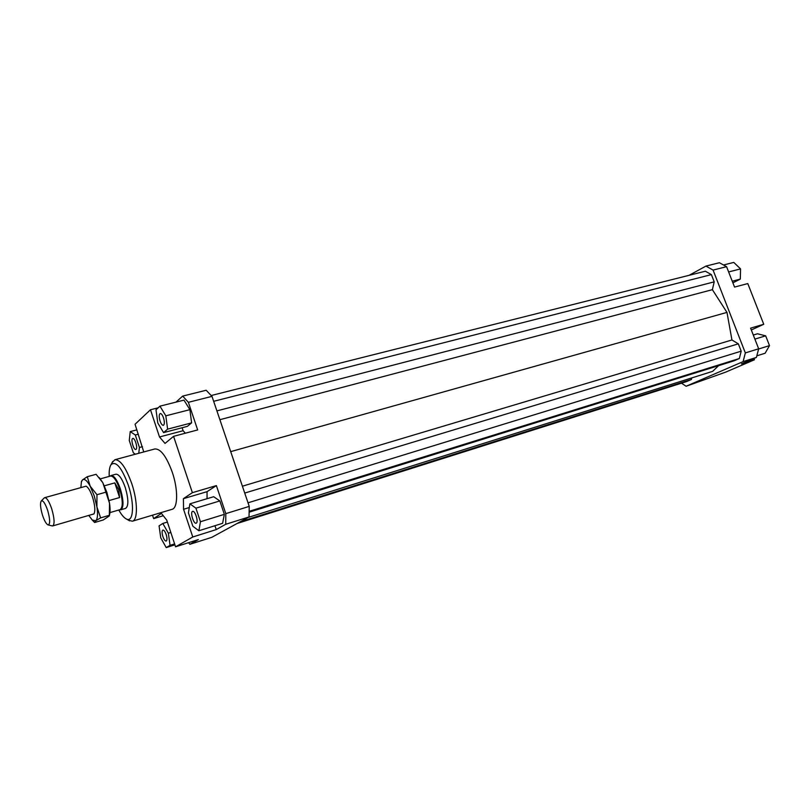<?xml version="1.0" encoding="UTF-8"?>
<svg xmlns="http://www.w3.org/2000/svg" width="810" height="810" viewBox="0 0 810 810"><rect width="100%" height="100%" fill="white"/><g stroke="black" fill="none" stroke-linecap="round" stroke-linejoin="round"><path stroke-width="1.21" d="M110.332 475.936L111.051 475.531C114.068 475.47 117.187 479.966 120.406 489.007C123.707 500.529 123.839 507.455 120.801 509.794L119.981 509.834M100.349 478.862L110.555 476.037C113.511 475.976 116.569 480.381 119.728 489.25C122.958 500.539 123.079 507.333 120.113 509.632L109.947 512.598M104.358 485.808L114.807 482.882L118.655 489.554L119.597 497.542L109.036 500.58M52.073 525.882L52.741 525.913C54.796 524.111 54.472 518.461 51.759 508.964C49.187 501.481 46.828 497.715 44.702 497.664L44.155 498.039M47.668 510.411C50.149 519.25 50.311 524.09 48.165 524.941C46.362 524.283 44.479 521.033 42.505 515.2C40.338 507.789 39.953 503.02 41.33 500.894C43.112 500.236 45.228 503.415 47.668 510.411M114.807 482.882L119.597 497.542M111.051 475.531L115.901 474.194C118.948 474.123 122.077 478.599 125.297 487.62C128.588 499.112 128.699 506.037 125.631 508.386L120.801 509.794M160.046 420.977C158.881 416.907 158.942 414.416 160.208 413.525C161.332 413.475 162.435 414.933 163.509 417.879C164.673 421.969 164.622 424.45 163.357 425.341C162.213 425.382 161.109 423.934 160.046 420.977M136.07 449.327L135.817 449.469C133.782 450.309 130.663 439.951 132.536 438.605L132.81 438.443C134.845 437.592 137.973 448.031 136.07 449.327M166.182 534.549C167.224 538.144 167.224 540.321 166.192 541.07C165.098 541.11 163.995 539.612 162.891 536.564C161.848 532.98 161.848 530.803 162.881 530.044C163.974 529.993 165.078 531.502 166.182 534.549M192.436 511.454L192.618 511.363C195.048 510.29 198.754 522.025 196.314 523.108L196.152 523.179C193.722 524.252 190.036 512.608 192.436 511.454M114.898 459.726L154.862 448.953C160.704 448.689 166.516 456.496 172.327 472.382C178.23 489.635 177.957 508.113 172.044 509.328L132.384 521.205C137.913 520.121 137.761 501.43 131.827 483.823C126.006 467.613 120.366 459.584 114.898 459.726L112.104 462.621M109.228 476.401C108.965 470.934 109.542 467.056 110.96 464.778C115.83 460.485 121.621 467.299 128.314 485.21C134.733 504.124 133.458 522.987 126.39 518.987C123.981 517.792 121.449 514.806 118.797 510.017M128.496 520.222L132.384 521.205M225.808 513.641L225.727 524.283L249.024 516.962L249.237 506.392L225.808 513.641L216.381 485.595L207.046 491.67L207.056 498.697M225.727 524.283L216.23 529.588L192.77 536.99L175.567 546.811L198.328 539.581L189.874 544.31L188.578 542.68M249.024 516.962L211.835 537.313L189.874 544.31M214.933 525.71L216.23 529.588M224.35 514.34L219.844 500.934L213.678 496.712L189.894 503.83L188.416 512.902L192.861 526.247L198.865 530.753L222.608 523.311L224.35 514.34L200.445 521.731L195.919 508.164L219.844 500.934M249.237 506.392L211.987 396.363L206.165 390.258L182.665 396.1L188.376 402.317L197.67 429.928L173.573 436.337L165.027 443.424L159.509 436.965L150.468 409.759L158.142 407.825M163.266 515.717L153.647 518.613L152.513 515.18M182.128 427.741L183.121 430.717L185.338 433.208M183.121 430.717L159.509 436.965M175.983 402.135L182.665 396.1M189.904 409.668L183.971 400.13L159.955 406.154L155.986 409.83L157.798 422.982L163.579 432.621L187.373 426.364L191.606 422.871L189.904 409.668L165.817 415.824L159.955 406.154M143.765 451.95L135.057 424.268L150.468 409.759M175.567 546.811L166.749 520.131L161.433 513.398L153.647 518.613M207.046 491.67L183.414 498.666L183.556 509.277L189.287 507.556M192.77 536.99L183.556 509.277M689.107 275.309L705.935 266.085L713.073 270.084L745.342 352.917L743.104 361.614L686.121 386.248L681.483 383.181M713.073 270.084L726.57 266.682L719.422 262.734L705.935 266.085M249.126 512.193L734.062 360.825L739.327 358.526L741.19 351.175L738.345 343.845L731.946 339.977L726.975 312.397L712.385 289.666L714.207 281.85L711.393 274.61L705.378 271.218L211.187 395.523M248.133 517.448L712.648 371.355L718.612 365.644M237.087 523.493L686.627 381.561L691.396 379.475L691.76 377.926M753.948 358.496L754.454 359.772L725.689 372.124L686.121 386.248M754.454 359.772L741.444 363.882L756.398 357.433L758.666 348.786L745.342 352.917M743.104 361.614L756.398 357.433M758.666 348.786L750.597 328.141L763.749 324.273L747.782 283.571L734.548 287.084L726.57 266.682M763.749 324.273L751.315 329.984M188.376 402.317L211.987 396.363M173.573 436.337L192.375 492.672L216.381 485.595M753.29 335.036L757.492 333.781L765.663 335.836L769.5 345.617L758.616 348.988M765.663 335.836L754.879 339.096M769.5 345.617L765.116 353.241L756.813 355.843M732.878 282.832L740.31 279.106L740.563 268.9L733.779 262.41L723.502 264.992M740.31 279.106L732.25 281.212M740.563 268.9L728.625 271.947M195.919 508.164L189.894 503.83M198.865 530.753L200.445 521.731M183.414 498.666L192.375 492.672M170.06 545.353L168.369 533.213L162.82 523.452L159.064 525.872L160.765 537.87L166.222 547.59L170.06 545.353L174.616 543.915M166.222 547.59L174.919 544.836M168.369 533.213L170.819 532.443M162.82 523.452L167.386 522.055M138.753 453.296L139.421 447.474L135.3 435L130.228 431.588L129.276 440.498L133.326 452.79L135.351 454.218M139.421 447.474L142.459 446.664M135.3 435L138.338 434.2M130.228 431.588L136.9 429.867M163.579 432.621L167.619 429.148L191.606 422.871M167.619 429.148L165.817 415.824M230.698 451.636L726.975 312.397M731.946 339.977L242.403 486.192M739.327 358.526L249.136 511.323M741.19 351.175L248.022 502.808M244.731 493.067L738.345 343.845M691.396 379.475L240.276 521.751M714.207 281.85L216.898 410.883M712.385 289.666L219.885 419.691M711.393 274.61L213.658 401.315M81.435 481.778L82.488 479.915L87.267 476.725L90.204 486.192L96.957 494.707L96.916 506.868L100.632 517.874L95.732 520.759L94.608 522.511L103.295 519.949L109.34 515.909L109.512 503.243L102.809 482.679L106.879 492.358L109.512 503.243C110.261 508.194 110.271 512.011 109.563 514.684L109.451 515.322M88.766 515.413L92.259 520.01L95.732 520.759C97.615 518.987 98.01 514.36 96.916 506.868L94.254 495.933L90.204 486.192C87.024 480.512 84.453 478.426 82.488 479.915L81.405 481.879L80.858 487.62M84.321 486.658L86.012 486.142C88.249 487.296 90.447 491.022 92.603 497.33C95.013 505.45 95.459 510.999 93.93 513.965L92.218 514.411M99.316 477.667L102.809 482.679L96.096 474.306L87.267 476.725M94.608 522.511L92.046 519.817M105.847 492.196L96.957 494.707M109.441 515.281L100.632 517.874M44.702 497.664L86.083 486.172M48.165 524.941L52.296 525.933M41.33 500.894L44.317 497.877M52.741 525.913L93.98 513.894M126.39 518.987L129.62 520.87M110.96 464.778L112.722 461.467M81.405 481.879L81.567 481.059M92.259 520.01L94.567 522.47"/></g></svg>
